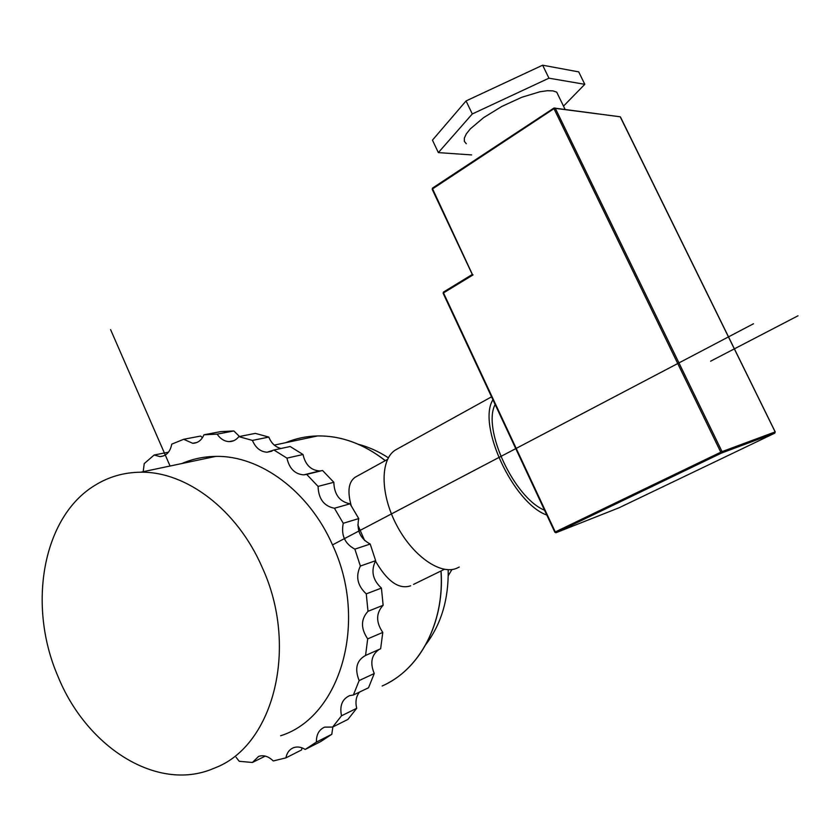 <?xml version="1.0" encoding="UTF-8"?>
<svg xmlns="http://www.w3.org/2000/svg" width="840" height="840" viewBox="0 0 840 840"><rect width="100%" height="100%" fill="white"/><g stroke="black" fill="none" stroke-linecap="round" stroke-linejoin="round"><path stroke-width="1.26" d="M57.887 676.19C27.132 605.231 42.588 516.758 95.099 485.237C108.874 476.711 124.068 472.364 140.69 472.217C186.207 471.324 237.279 509.712 262.216 567.462C298.798 646.632 273.945 744.555 216.079 767.456L209.874 769.944C153.972 790.734 85.638 745.279 57.887 676.19M280.623 735.767C340.389 717.213 368.729 621.726 332.504 544.887C308.847 490.969 259.844 455.291 215.702 456.404C203.763 456.561 192.465 458.934 181.828 463.544M143.178 471.692L144.239 463.586L154.14 455.018L159.978 456.614C166.288 456.089 170.216 451.931 171.759 444.15L183.677 439.288L192.707 443.3C197.809 443.121 201.558 440.286 203.973 434.794L217.161 434.144C220.395 438.921 224.416 441.409 229.226 441.609C233.047 441.578 236.25 439.919 238.833 436.632L252.43 440.412C255.602 447.888 260.505 451.815 267.141 452.214L273.945 450.019L286.944 458.136C289.328 468.615 294.924 474.191 303.744 474.863L306.684 474.401L318.066 486.392C318.507 498.866 323.967 506.153 334.435 508.253L343.256 523.278C340.925 535.133 344.799 543.753 354.869 549.139L360.381 566.045C355.415 576.335 357.378 585.606 366.261 593.87L368.004 611.31C360.759 619.216 360.654 628.404 367.689 638.873L365.558 655.452C356.591 660.376 354.459 668.755 359.153 680.568L353.378 695.005L349.619 695.635C342.185 699.069 339.476 705.789 341.512 715.785L332.651 727.052L324.639 727.146C319.032 729.614 316.281 734.591 316.397 742.087L305.204 749.448C301.161 746.949 297.266 746.372 293.496 747.716C289.422 749.417 286.902 752.798 285.905 757.869L273.262 760.966C268.506 756.304 263.623 754.782 258.615 756.389L252.399 762.478L265.283 756.095M236.082 757.281L239.232 761.292L252.399 762.478M302.043 747.852L301.529 749.962L285.905 757.869M332.871 726.936L331.79 734.297L320.681 741.583L305.204 749.448M359.478 692.097C356.076 696.476 355.152 701.873 356.727 708.299L347.928 719.418L332.651 727.052M379.144 649.425C371.459 654.843 369.831 662.875 374.262 673.523L368.519 687.771L353.378 695.005M306.684 474.401L322.56 470.495L333.827 482.286C334.246 494.571 339.644 501.743 350.018 503.8L358.733 518.585C356.412 530.271 360.234 538.755 370.209 544.037L375.648 560.69C370.703 570.832 372.635 579.957 381.433 588.084L383.135 605.262C375.942 613.074 375.827 622.115 382.778 632.415L380.646 648.764L365.558 655.452M273.945 450.019L290.147 446.513L303.019 454.503C305.361 464.814 310.894 470.306 319.641 470.957L321.668 470.705M238.833 436.632L255.328 433.377L268.81 437.084C271.404 443.384 275.478 447.185 281.054 448.476M203.973 434.794L220.742 431.613L233.835 430.952L239.505 436.506M183.677 439.288L200.582 436.065L202.493 437.651M205.349 458.588L212.51 456.498M316.397 742.087L331.79 734.297M341.512 715.785L356.727 708.299M359.153 680.568L374.262 673.523M367.689 638.873L382.778 632.415M368.004 611.31L383.135 605.262M366.261 593.87L381.433 588.084M360.381 566.045L375.648 560.69M354.869 549.139L370.209 544.037M343.256 523.278L358.733 518.585M334.435 508.253L350.018 503.8M318.066 486.392L333.827 482.286M286.944 458.136L303.019 454.503M252.43 440.412L268.81 437.084M217.161 434.144L233.835 430.952M154.14 455.018L168.494 452.172M357.326 476.038L355.352 477.131C348.569 481.709 347.193 491.232 351.236 505.701M357.83 524.99L364.633 540.54M375.449 560.994C387.24 581.458 398.99 589.732 410.687 585.795M425.922 644.427C441.273 624.025 448.697 599.13 448.193 569.72M388.343 457.79C378.714 451.5 368.739 447.006 358.407 444.286M451.941 569.541L448.245 575.683M397.667 448.76L395.441 449.988C380.3 459.291 380.069 493.217 396.175 524.286C412.094 555.45 440.044 575.232 456.54 568.355L459.228 567.053M492.923 399.777C476.983 424.925 513.324 503.339 546.819 515.057M495.138 404.513C482.044 428.715 514.122 497.879 544.562 510.227M443.205 293.139L443.394 292.194M472.395 274.439L432.579 188.874L472.395 274.439M553.907 108.118L432.537 188.066L432.579 188.874L554.988 107.982L554.064 108.833L720.783 452.193L555.272 531.951L443.51 292.919L554.831 532.192L556.122 532.676L554.925 532.161M619.038 507.78L774.753 433.167L721.613 453.012L556.122 532.676L619.164 507.728M720.783 452.193L722.053 451.626L721.613 453.012L720.783 452.193M466.274 143.714L464.342 141.351L464.373 137.991L466.399 133.749L470.4 128.804L483.599 117.642L501.816 106.449L521.808 97.272L539.921 91.77L547.228 90.731L552.93 90.877L556.71 92.148L558.894 96.642M471.608 154.917L438.354 152.607L472.29 113.957L548.95 78.183L584.798 84.315L563.504 106.123M584.798 84.315L578.718 71.883L542.63 65.195L548.95 78.183M472.29 113.957L466.064 100.936L542.63 65.195M438.354 152.607L432.453 140.133L466.064 100.936M620.602 117.275L775.204 431.886L774.784 433.156L775.204 431.886L722.053 451.626L555.324 108.36L619.595 116.708M432.191 189.263L432.537 188.066L553.97 108.035L620.214 116.792L775.163 431.907M753.48 323.757L332.504 544.887M170.069 466.022L110.597 329.627M710.609 361.2L798 315.798M285.684 442.691C295.764 438.428 306.421 436.17 317.667 435.929C341.24 435.656 363.762 443.898 385.245 460.656M440.947 571.011C444.749 622.776 419.675 669.784 382.147 685.997M290.987 441.578L313.194 436.874M473.078 274.88L443.51 292.919L443.489 292.058L472.311 274.491L432.222 189.336M215.702 456.404L140.69 472.217M319.641 470.957L303.744 474.863M271.908 451.185L267.141 452.214M233.72 440.706L229.226 441.609M196.854 442.491L192.707 443.3M163.748 455.847L159.978 456.614M274.292 445.106L317.667 435.929C341.271 435.645 363.825 443.877 385.319 460.625M441.063 570.948C444.56 619.574 422.741 664.356 388.584 682.763M413.522 584.409L444.392 569.321M355.352 477.131L387.503 459.417M395.441 449.988L491.558 396.837M555.923 532.739L554.831 532.192L443.153 293.307M565.068 109.347L556.71 92.148M472.311 274.459L443.489 292.058L443.121 293.255"/></g></svg>
